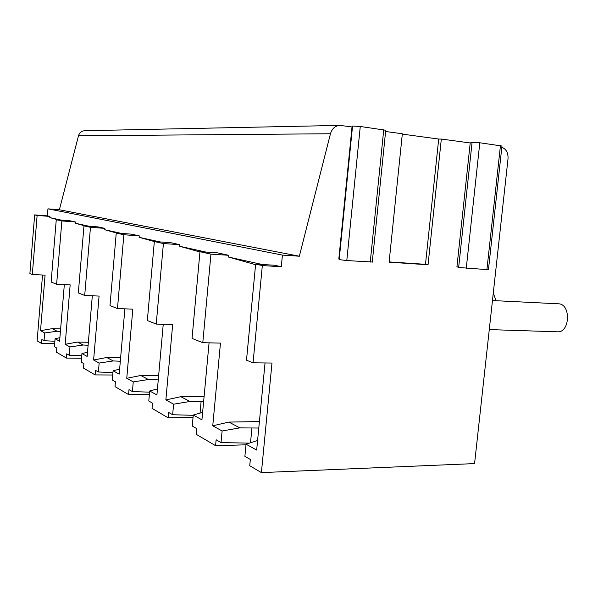 <?xml version="1.0" encoding="UTF-8"?>
<svg xmlns="http://www.w3.org/2000/svg" width="598" height="598" viewBox="0 0 598 598"><rect width="100%" height="100%" fill="white"/><g stroke="black" fill="none" stroke-linecap="round" stroke-linejoin="round"><path stroke-width="0.9" d="M385.605 131.5L402.342 133.765L389.096 262.178L428.048 264.772L425.484 264.331L438.693 139.05L441.324 139.05L428.048 264.772M470.215 142.959L472.091 142.309L458.644 267.485L456.939 266.686L470.215 142.959L441.324 139.05M352.028 126.948L352.551 126.058L339.186 259.592L338.834 258.844L352.028 126.948L339.956 125.393C335.254 125.73 332.092 128.518 330.462 133.75L299.344 256.221L282.413 255.092L281.292 266.73L262.328 265.579L253.051 362.814L271.985 363.046L261.408 472.607L474.573 463.592L508.023 158.776C508.293 152.849 506.222 149.029 501.827 147.302M472.091 142.309L479.805 142.773L501.969 146.024M402.305 134.124L438.693 139.05M352.551 126.058L360.273 126.477L385.74 130.244M339.956 125.393L84.819 130.723C81.62 130.932 79.504 132.621 78.488 135.783L59.381 209.763L47.945 208.844L47.369 215.871L49.903 216.424L49.806 217.597L60.929 220.057M49.903 216.424L37.121 215.437L32.314 274.512L29.9 273.54L34.662 214.891L47.369 215.871M42.525 275.02L37.128 340.853L41.546 343.454L41.875 339.485L44.043 340.733L44.686 332.974L57.072 331.24L60.428 331.404M59.381 209.763L299.344 256.221M47.945 208.844L282.413 255.092M262.328 265.579L255.63 264.092L274.437 265.235L281.292 266.73M212.753 425.806L222.12 430.979L239.835 427.876L228.87 422.083L212.753 425.806L220.468 343.088L202.789 342.706L210.952 254.143L199.971 251.698L217.395 252.834L228.66 255.286L228.488 257.05L262.186 264.488M165.87 399.913L173.614 404.188L189.932 401.49L180.858 396.698L165.87 399.913L172.665 324.572L156.228 324.079L163.411 243.558L154.336 241.54L170.557 242.653L179.878 244.679L179.729 246.286L206.041 252.094M126.754 378.302L133.257 381.898L148.379 379.521L140.747 375.484L126.754 378.302L132.816 309.136L117.47 308.575L123.868 234.752L116.251 233.056L131.403 234.139L139.244 235.844L139.11 237.316L159.987 241.928M93.609 359.996L99.156 363.061L113.246 360.938L106.736 357.499L93.609 359.996L99.081 296.07L84.699 295.464L90.462 227.315L83.974 225.872L98.184 226.919L104.874 228.369L104.755 229.729L121.521 233.429M65.182 344.291L69.959 346.93L83.144 345.024L77.531 342.056L65.182 344.291L70.16 284.865L56.623 284.237L61.871 220.946L56.272 219.705L69.652 220.714L75.423 221.97L75.318 223.233L88.915 226.231M37.121 215.437L34.662 214.891M61.871 220.946L75.423 221.97M90.462 227.315L104.874 228.369M123.868 234.752L139.244 235.844M163.411 243.558L179.878 244.679M210.952 254.143L228.66 255.286M32.314 274.512L45.082 275.155L40.522 330.672L52.183 328.653L60.637 328.878M49.806 217.597L57.827 219.817M56.623 284.237L51.129 282.032L56.272 219.705M69.959 346.93L69.263 355.242L66.767 353.807L66.415 358.06L56.414 352.185L56.758 348.043L54.425 346.705L55.091 338.722L59.606 341.219L64.33 284.596M84.699 295.464L78.323 292.915L83.974 225.872M117.47 308.575L109.995 305.585L116.251 233.056M156.228 324.079L147.34 320.528L154.336 241.54L139.11 237.316M253.051 362.814L246.503 360.198L255.63 264.092M202.789 342.706L192.04 338.408L199.971 251.698M40.522 330.672L44.686 332.974M92.324 295.786L87.159 356.438L81.941 353.553L81.216 362.119L83.907 363.674L83.526 368.114L95.097 374.909L95.493 370.341L98.386 372.001L99.156 363.061M124.885 308.845L119.196 374.131L113.097 370.76L112.297 380.007L115.436 381.816L115.018 386.614L128.57 394.568L129.004 389.627L132.405 391.578L133.257 381.898M163.239 324.295L156.908 394.957L149.687 390.972L148.79 401.011L152.505 403.149L152.042 408.359L168.12 417.808L168.606 412.418L172.65 414.743L173.614 404.188M209.068 342.841L201.937 419.833L193.266 415.042L192.257 426.03L196.72 428.594L196.189 434.298L215.579 445.682L216.132 439.769L221.028 442.587L222.12 430.979M265.041 362.964L256.669 450.062L246.047 444.194L244.888 456.319L250.345 459.458L249.74 465.752L261.408 472.607M44.043 340.733L54.881 341.249M55.091 338.722L59.905 337.668M52.183 328.653L57.072 331.24M215.579 445.682L245.987 444.822M41.546 343.454L54.672 343.708M66.415 358.06L81.545 358.262M95.097 374.909L112.73 375.013M128.57 394.568L149.373 394.501M168.12 417.808L193.049 417.449M221.028 442.587L249.373 443.14M239.835 427.876L258.785 428.033M250.517 442.774L251.915 428.168M246.047 444.194L257.581 440.517M228.87 422.083L259.405 421.568M228.488 257.05L255.57 264.69M496.116 300.719L493.275 293.177M556.798 331.785L558.151 331.823C569.804 331.868 570.911 305.249 559.332 303.851L492.46 300.54M69.263 355.242L81.754 355.795M83.144 345.024L88.115 345.255M81.941 353.553L87.517 352.267M77.531 342.056L88.362 342.28M75.318 223.233L85.125 225.954M98.386 372.001L112.94 372.576M113.246 360.938L120.318 361.244M113.097 370.76L119.63 369.153M106.736 357.499L120.632 357.694M104.755 229.729L116.857 233.1M132.405 391.578L149.582 392.161M148.379 379.521L158.253 379.894M149.687 390.972L157.446 388.917M140.747 375.484L158.642 375.589M172.65 414.743L193.244 415.311M189.932 401.49L203.604 401.826M200.038 413.091L201.078 401.841M193.266 415.042L202.632 412.343M180.858 396.698L204.09 396.594M179.729 246.286L199.949 251.96M339.186 259.592L346.795 260.571L372.277 262.021M458.644 267.485L488.446 269.713M389.126 261.909L425.484 264.331M78.488 135.783L330.462 133.75M360.273 126.477L346.795 260.571M383.752 129.676L370.244 262.111M479.805 142.773L466.246 268.427M500.451 145.591L486.892 269.788M558.151 331.823L489.276 329.595M372.262 262.171L385.755 130.05M488.431 269.84L501.984 145.867"/></g></svg>
